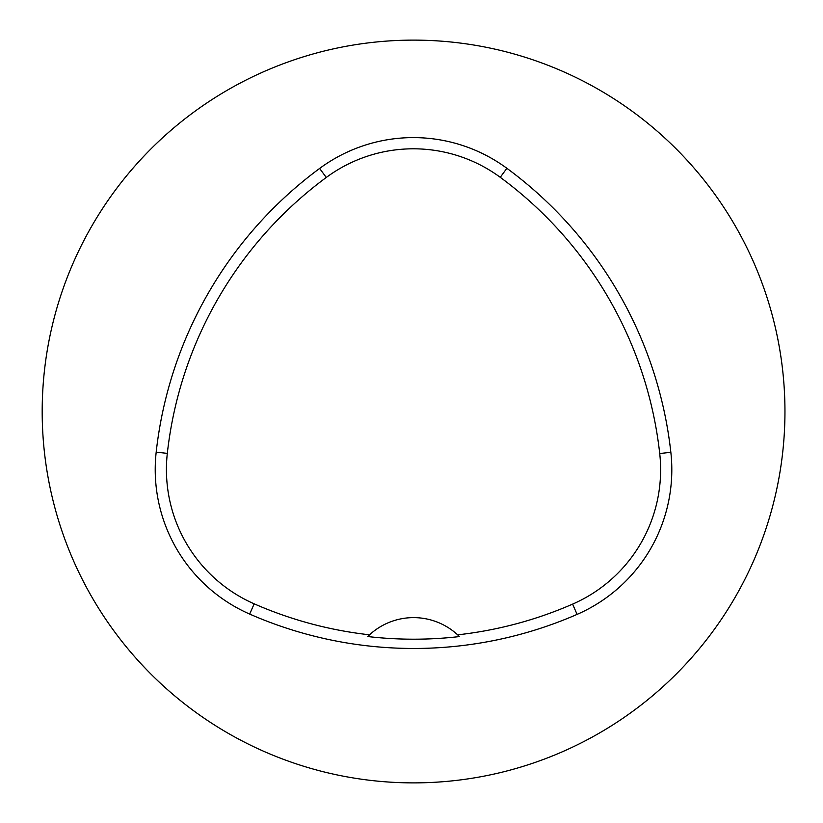 <?xml version="1.0" encoding="UTF-8"?>
<svg xmlns="http://www.w3.org/2000/svg" width="823" height="823" viewBox="0 0 823 823"><rect width="100%" height="100%" fill="white"/><g stroke="black" fill="none" stroke-linecap="round" stroke-linejoin="round"><path stroke-width="1.23" d="M42.189 411.5A371.389 371.389 0 0 1 599.267 89.872A371.389 371.389 0 0 1 599.267 733.128A371.389 371.389 0 0 1 42.189 411.5M156.185 452.146A408.527 408.527 0 0 1 319.622 168.448A157.841 157.841 0 0 1 506.875 168.293A408.527 408.527 0 0 1 670.848 452.3A157.841 157.841 0 0 1 577.088 614.39A408.527 408.527 0 0 1 249.678 614.081A157.841 157.841 0 0 1 156.185 452.146L167.316 453.38A397.334 397.334 0 0 1 326.278 177.459A146.648 146.648 0 0 1 500.25 177.315A397.334 397.334 0 0 1 659.727 453.535A146.648 146.648 0 0 1 572.613 604.123A397.334 397.334 0 0 1 457.639 634.842L459.45 636.57A399.258 399.258 0 0 1 367.737 636.539L369.537 634.811A397.334 397.334 0 0 1 254.173 603.825A146.648 146.648 0 0 1 167.316 453.38M369.537 634.811A64.996 64.996 0 0 1 457.639 634.842M326.278 177.459L319.622 168.448M500.25 177.315L506.875 168.293M659.727 453.535L670.848 452.3M572.613 604.123L577.088 614.39M254.173 603.825L249.678 614.081"/></g></svg>
